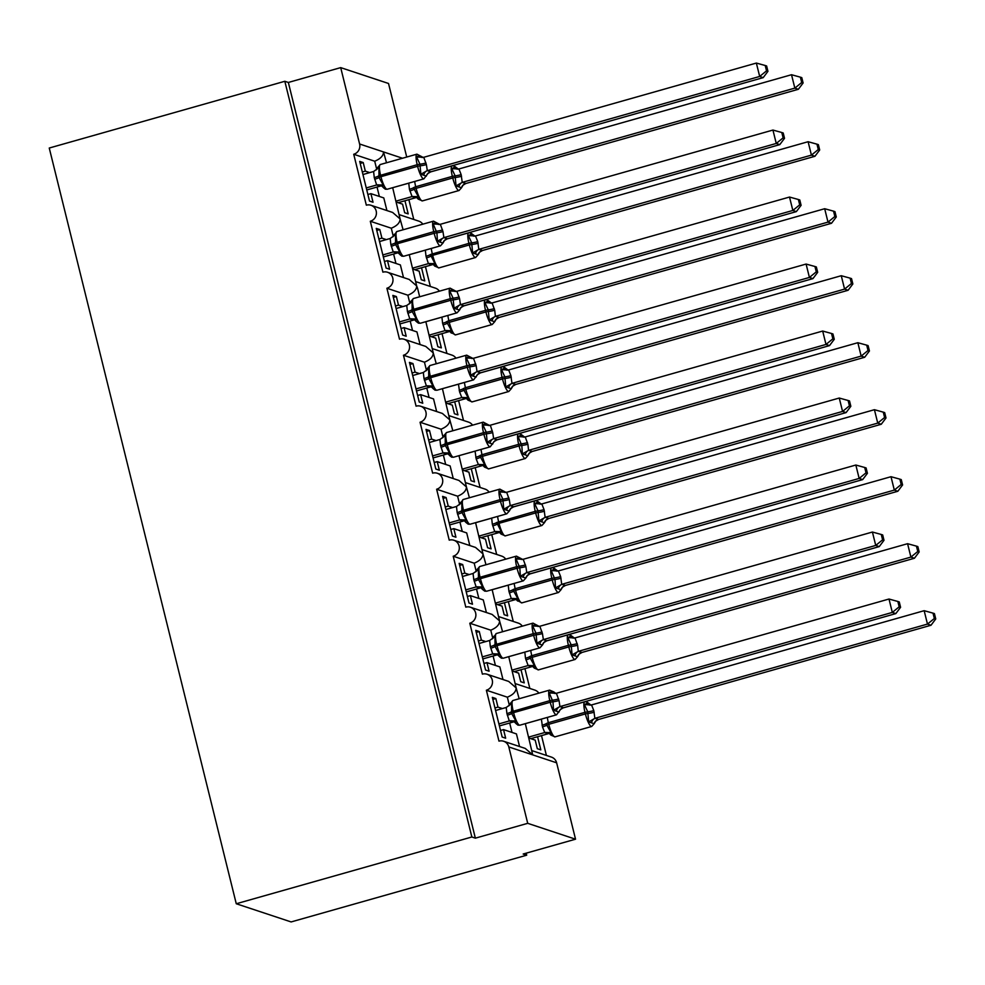<?xml version="1.0" encoding="UTF-8"?>
<svg xmlns="http://www.w3.org/2000/svg" width="985" height="985" viewBox="0 0 985 985"><rect width="100%" height="100%" fill="white"/><g stroke="black" fill="none" stroke-linecap="round" stroke-linejoin="round"><path stroke-width="1.48" d="M386.514 162.771L383.51 151.924C383.436 155.728 380.505 158.819 374.706 161.22L353.726 154.263A8.372 8.065 -71.7 0 0 359.599 143.995L340.699 67.62L288.346 82.457L284.825 81.287L49.25 148.033L236.265 903.75L291.129 921.935L526.704 855.189L526.199 853.17M537.576 736.731L540.827 749.856L537.317 748.686L535.187 740.117L528.871 738.024M541.504 735.61L546.404 755.433M353.726 154.263L366.334 205.175A8.372 8.065 108.3 0 1 376.418 213.376A8.372 8.065 108.3 0 1 370.311 221.256L382.906 272.168A8.372 8.065 108.3 0 1 392.99 280.38A8.372 8.065 108.3 0 1 386.896 288.248L399.491 339.16A8.372 8.065 108.3 0 1 409.575 347.373A8.372 8.065 108.3 0 1 403.468 355.24L416.076 406.165A8.372 8.065 108.3 0 1 426.16 414.365A8.372 8.065 108.3 0 1 420.053 422.245L432.649 473.157A8.372 8.065 108.3 0 1 442.733 481.357A8.372 8.065 108.3 0 1 436.626 489.237L449.234 540.149A8.372 8.065 108.3 0 1 459.318 548.362A8.372 8.065 108.3 0 1 453.211 556.229L465.806 607.154A8.372 8.065 108.3 0 1 475.89 615.354A8.372 8.065 108.3 0 1 469.796 623.222L482.391 674.146A8.372 8.065 108.3 0 1 492.475 682.346A8.372 8.065 108.3 0 1 486.368 690.226L507.349 697.183C513.148 694.782 516.078 691.692 516.14 687.887L519.157 698.734M487.021 674.232L508.691 681.423L516.14 687.887L508.74 656.663L524.82 652.144L525.497 658.263L528.132 665.552L534.424 665.577L534.252 668.089L538.463 669.862A11.992 2.672 74.2 0 1 538.044 669.837A11.992 2.672 74.2 0 1 532.171 657.315L530.213 658.115L534.424 665.577M486.368 690.226L498.976 741.139A8.372 8.065 108.3 0 1 503.594 741.237L525.276 748.428L532.725 754.879L525.325 723.655L541.393 719.136L542.476 726.868L544.717 732.544L550.997 732.569L550.837 735.081L555.048 736.854A11.992 2.672 74.2 0 1 554.629 736.842A11.992 2.672 74.2 0 1 548.744 724.307L546.786 725.108L550.997 732.569M503.594 741.237A8.372 8.065 108.3 0 1 508.814 746.95L556.636 762.809A8.372 8.065 108.3 0 0 551.415 757.096L531.998 750.656M521.003 669.726L524.254 682.864L520.733 681.694L518.615 673.124L512.298 671.019M524.919 668.618L529.832 688.441M469.796 623.222L490.764 630.178C496.563 627.79 499.493 624.699 499.567 620.895L502.572 631.742M470.436 607.24L492.118 614.431L499.567 620.895L492.155 589.658M504.418 602.734L507.669 615.859L504.16 614.702L502.03 606.12L495.714 604.027M508.346 601.626L513.247 621.437M453.211 556.229L474.191 563.186C479.99 560.797 482.921 557.695 482.982 553.902L485.999 564.75M453.851 540.248L475.533 547.438L482.982 553.902L475.583 522.666M487.846 535.741L491.096 548.867L487.575 547.709L485.457 539.127L479.141 537.034M491.761 534.621L496.674 554.444M436.626 489.237L457.606 496.194C463.406 493.805 466.336 490.702 466.41 486.898L469.414 497.757M437.278 473.256L458.948 480.446L466.41 486.898L458.998 455.673L475.078 451.155L476.161 458.887L478.39 464.563L484.682 464.588L484.509 467.099L488.72 468.872A11.992 2.672 74.2 0 1 488.301 468.86A11.992 2.672 74.2 0 1 482.428 456.326L480.471 457.126L484.682 464.588M471.261 468.737L474.511 481.874L471.002 480.705L468.872 472.135L462.556 470.042M475.189 467.629L480.089 487.452M420.053 422.245L441.034 429.201C446.833 426.8 449.763 423.71 449.825 419.906L452.829 430.753M420.693 406.251L442.376 413.441L449.825 419.906L442.425 388.681L458.493 384.162L459.576 391.882L461.817 397.571L468.109 397.595L467.937 400.107L472.147 401.88A11.992 2.672 74.2 0 1 471.729 401.855A11.992 2.672 74.2 0 1 465.843 389.334L463.886 390.134L468.109 397.595M454.688 401.745L457.939 414.882L454.417 413.712L452.3 405.13L445.971 403.037M458.604 400.636L463.504 420.46M403.468 355.24L424.449 362.197C430.248 359.808 433.178 356.718 433.252 352.913L436.256 363.76M404.121 339.259L425.791 346.449L433.252 352.913L425.84 321.676M438.103 334.752L441.354 347.877L437.833 346.72L435.715 338.138L429.398 336.045M442.031 333.644L446.931 353.455M386.896 288.248L407.876 295.204C413.663 292.816 416.606 289.713 416.667 285.921L417.615 288.408M387.536 272.266L409.218 279.457L416.667 285.921L409.267 254.684M421.518 267.76L424.769 280.885L421.26 279.715L419.13 271.146L412.813 269.053M425.446 266.639L430.346 286.463M370.311 221.256L391.291 228.212C397.09 225.824 400.021 222.721 400.082 218.916L403.099 229.764M370.951 205.274L392.633 212.452L400.082 218.916L392.683 187.692L408.763 183.173L409.44 189.292L412.075 196.581L418.366 196.606L418.194 199.118L422.405 200.891A11.992 2.672 74.2 0 1 421.986 200.878A11.992 2.672 74.2 0 1 416.113 188.344L414.156 189.145L418.366 196.606M519.563 746.532L516.435 733.899L503.544 729.614L505.662 738.196L502.153 737.026L492.34 697.368L495.849 698.537L492.832 699.387M502.387 708.572L497.967 707.107L495.849 698.537M507.349 697.183L509.368 705.358A6.144 6.058 14.9 0 0 510.464 703.253L511.56 703.622L511.621 713.448L515.832 720.909L515.315 722.83L516.559 724.11M497.967 707.107L494.962 707.969M502.978 679.527L499.851 666.894L486.959 662.622L489.089 671.204L485.568 670.034L475.755 630.375L479.276 631.533L476.26 632.395M485.802 641.58L481.394 640.115L479.276 631.533M490.764 630.178L492.796 638.366M481.394 640.115L478.378 640.964M486.405 612.535L483.278 599.902L470.387 595.63L472.504 604.199L468.995 603.042L459.17 563.371L462.691 564.54L459.675 565.39M469.229 574.575L464.809 573.122L462.691 564.54M474.191 563.186L476.211 571.374M464.809 573.122L461.793 573.972M469.82 545.542L466.693 532.91L453.802 528.637L455.932 537.207L452.41 536.037L442.597 496.378L446.106 497.548L443.09 498.398M452.644 507.583L448.237 506.118L446.106 497.548M457.606 496.194L459.638 504.382M448.237 506.118L445.22 506.979M453.248 478.55L450.12 465.917L437.229 461.633L439.347 470.214L435.826 469.045L426.012 429.386L429.534 430.556L426.517 431.405M436.06 440.59L431.652 439.125L429.534 430.556M441.034 429.201L443.053 437.377A6.144 6.058 14.9 0 0 444.149 435.271L445.232 435.641L445.306 445.466L449.517 452.928L449 454.848L450.243 456.129M431.652 439.125L428.635 439.975M436.663 411.545L433.535 398.913L420.644 394.64L422.762 403.222L419.253 402.052L409.44 362.394L412.949 363.551L409.932 364.413M419.487 373.598L415.079 372.133L412.949 363.551M424.449 362.197L426.48 370.385M415.079 372.133L412.062 372.983M420.078 344.553L416.95 331.92L404.059 327.648L406.189 336.217L402.668 335.06L392.855 295.389L396.376 296.559L393.36 297.408M402.902 306.594L398.494 305.128L396.376 296.559M407.876 295.204L409.895 303.392M398.494 305.128L395.477 305.99M403.505 277.561L400.378 264.928L387.487 260.643L389.604 269.225L386.095 268.055L376.27 228.397L379.791 229.567L376.775 230.416M386.329 239.601L381.909 238.136L379.791 229.567M391.291 228.212L393.31 236.4A6.144 6.058 14.9 0 0 394.406 234.282L394.406 234.282A6.144 6.058 14.9 0 0 394.406 234.27L395.502 234.652L395.564 244.477L399.775 251.938L399.257 253.859L400.501 255.14M381.909 238.136L378.893 238.998M404.946 200.755L408.196 213.893L404.675 212.723L402.557 204.154L396.241 202.06M408.861 199.647L413.774 219.47M386.92 210.568L383.793 197.923L370.902 193.651L373.032 202.233L369.51 201.063L359.697 161.405L363.219 162.562L360.202 163.424M369.744 172.609L365.337 171.144L363.219 162.562M374.706 161.22L376.738 169.395A6.144 6.058 14.9 0 0 377.821 167.29L378.917 167.659L378.991 177.485L383.202 184.946L382.673 186.867L383.928 188.147M365.337 171.144L362.32 171.993M526.704 855.189L523.183 854.02L575.535 839.195L527.714 823.325L475.361 838.161L288.346 82.457M527.714 823.325L508.814 746.95M515.426 683.664L534.843 690.103A8.372 8.065 108.3 0 1 538.869 693.157M575.535 839.195L556.636 762.809M406.731 157.046L388.521 83.479L340.699 67.62M399.368 214.693L418.785 221.132A8.372 8.065 108.3 0 1 422.811 224.186M415.941 281.685L435.358 288.125A8.372 8.065 108.3 0 1 439.396 291.178M432.526 348.678L451.943 355.117A8.372 8.065 108.3 0 1 455.969 358.171M449.098 415.67L468.528 422.122A8.372 8.065 108.3 0 1 472.554 425.175M465.683 482.675L485.1 489.114A8.372 8.065 108.3 0 1 489.126 492.168M482.268 549.667L501.685 556.106A8.372 8.065 108.3 0 1 505.711 559.16M498.841 616.659L518.258 623.099A8.372 8.065 108.3 0 1 522.296 626.152M503.544 729.614L500.528 730.476M486.959 662.622L483.943 663.484M470.387 595.63L467.37 596.479M453.802 528.637L450.785 529.487M437.229 461.633L434.213 462.494M420.644 394.64L417.628 395.49M404.059 327.648L401.043 328.498M387.487 260.643L384.47 261.505M370.902 193.651L367.885 194.513M475.361 838.161L471.852 836.991L284.825 81.287M236.265 903.75L471.852 836.991M767.943 71.326L766.625 65.97L765.222 65.502L766.539 70.858L767.943 71.326L763.19 77.63L759.681 76.461L427.305 170.639L430.827 171.784A6.144 6.058 14.9 0 0 426.357 176.093A6.144 6.058 14.9 0 0 426.357 176.106L420.866 174.271L419.942 164.163L416.593 156.984L418.871 155.642L421.506 156.517M763.19 77.63L430.827 171.796L427.909 173.508L423.882 178.851A11.992 2.672 -105.8 0 1 423.464 178.827A11.992 2.672 -105.8 0 1 417.591 166.305L420.336 165.763A6.144 0.886 166.1 0 0 426.382 164.581L427.305 170.639M766.539 70.858L759.681 76.461L756.357 63.065L423.759 157.292L426.382 164.581M362.948 174.53L373.598 171.513L378.917 167.659M380.432 186.091L376.664 184.995L374.275 177.632L373.598 171.513M366.765 189.957L380.185 186.153M366.26 187.926L376.676 184.983M383.202 184.946L376.91 184.921M420.866 174.271L427.071 170.7M416.593 156.984L423.759 157.292M756.357 63.065L765.222 65.502M801.704 82.518L803.107 82.986L801.79 77.63L800.386 77.175L801.704 82.518L794.846 88.121L798.355 89.29L465.757 183.53L463.073 185.168L461.522 187.753A6.144 6.058 -165.1 0 1 461.522 187.753L456.03 185.931L455.107 175.823L451.758 168.644L455.427 166.896L456.671 168.176M462.47 182.299L794.846 88.121L791.521 74.725L458.924 168.964L461.152 174.641L462.236 182.373L465.991 183.469A6.144 6.058 -165.1 0 0 461.522 187.753L459.047 190.511A11.992 2.672 -105.8 0 1 458.628 190.487A11.992 2.672 -105.8 0 1 452.755 177.965L416.113 188.344L415.707 186.744L452.361 176.352A11.992 2.672 -105.8 0 1 452.115 165.812L430.137 172.043M398.149 202.688L415.362 197.813L412.075 196.581M396.007 201.125L411.841 196.643M458.924 168.964L451.758 168.644M462.236 182.373L456.03 185.931M800.386 77.175L791.521 74.725M798.355 89.29L803.107 82.986M784.528 138.319L783.198 132.975L781.794 132.507L783.124 137.863L784.528 138.319L779.775 144.623L776.254 143.453L443.89 237.631L447.412 238.776A6.144 6.058 14.9 0 0 442.942 243.086L437.451 241.263L436.921 232.755L433.166 223.977L435.444 222.635L438.091 223.521M779.775 144.623L447.165 238.862L444.481 240.512L442.942 243.086A6.144 6.058 14.9 0 0 442.942 243.098A6.144 6.058 14.9 0 0 442.93 243.11L440.467 245.844A11.992 2.672 -105.8 0 1 440.049 245.819A11.992 2.672 -105.8 0 1 434.163 233.297L436.921 232.755A6.144 0.886 166.1 0 0 442.967 231.586L443.89 237.631M783.124 137.863L776.254 143.453L772.942 130.057L440.332 224.297L442.967 231.586M379.52 241.534L390.171 238.505L395.502 234.652M397.004 253.083L393.249 252L390.86 244.625L390.171 238.505M383.337 256.95L396.77 253.145M382.845 254.93L393.249 251.975A6.144 6.058 14.9 0 1 399.257 253.859M399.775 251.938L393.495 251.914M437.451 241.263L443.656 237.705M433.166 223.977L440.332 224.297M772.942 130.057L781.794 132.507M409.92 303.417A6.144 6.058 14.9 0 0 410.979 301.275L412.075 301.644L412.149 311.469L416.36 318.931L415.842 320.851L417.086 322.144M801.101 205.323L799.783 199.967L798.379 199.499L799.697 204.855L801.101 205.323L796.348 211.615L463.984 305.793A6.144 6.058 14.9 0 0 459.515 310.09L454.023 308.256L453.1 298.147L449.751 290.969L452.029 289.639L454.664 290.513M796.348 211.615L792.839 210.458L460.463 304.624L463.984 305.793L461.066 307.505L459.515 310.09A6.144 6.058 14.9 0 0 459.515 310.103L457.04 312.836A11.992 2.672 -105.8 0 1 456.621 312.824A11.992 2.672 -105.8 0 1 450.748 300.29L453.494 299.76A6.144 0.886 166.1 0 0 459.552 298.578L460.463 304.624M799.697 204.855L792.839 210.458L789.514 197.049L456.917 291.289L459.552 298.578M396.105 308.527L406.756 305.498L412.075 301.644M413.589 320.076L409.834 318.992L407.433 311.617L406.756 305.498M399.922 323.942L413.355 320.137M399.417 321.923L409.834 318.968M416.36 318.931L410.068 318.906M454.023 308.256L460.229 304.697M449.751 290.969L456.917 291.289M789.514 197.049L798.379 199.499M426.505 370.409A6.144 6.058 14.9 0 0 427.564 368.279L428.66 368.649L428.721 378.474L432.932 385.935L432.415 387.856L433.671 389.137M817.685 272.316L816.356 266.96L814.952 266.492L816.282 271.848L817.685 272.316L812.933 278.62L480.569 372.786A6.144 6.058 14.9 0 0 476.1 377.083A6.144 6.058 14.9 0 0 476.087 377.095L470.608 375.26L469.685 365.139L466.324 357.974L468.601 356.632L471.249 357.506M812.933 278.62L809.411 277.45L477.048 371.616L480.569 372.786L477.639 374.497L473.625 379.841A11.992 2.672 -105.8 0 1 473.206 379.816A11.992 2.672 -105.8 0 1 467.333 367.294L470.079 366.752A6.144 0.886 166.1 0 0 476.124 365.57L477.048 371.616M816.282 271.848L809.411 277.45L806.099 264.054L473.489 358.281L476.124 365.57M412.69 375.519L423.328 372.502L428.66 368.649M430.162 387.068L426.406 385.985L424.018 378.622L423.328 372.502M416.495 390.934L429.928 387.13M416.002 388.915L426.419 385.972M432.932 385.935L426.653 385.911M470.608 375.26L476.814 371.69M466.324 357.974L473.489 358.281M806.099 264.054L814.952 266.492M834.27 339.308L832.941 333.952L831.537 333.484L832.854 338.84L834.27 339.308L829.505 345.612L825.996 344.442L493.633 438.62L497.154 439.766A6.144 6.058 14.9 0 0 492.672 444.075A6.144 6.058 14.9 0 0 492.672 444.1L487.181 442.253L486.258 432.144L482.909 424.966L485.186 423.624L487.821 424.498M829.505 345.612L497.142 439.778L494.224 441.489L490.198 446.833A11.992 2.672 -105.8 0 1 489.779 446.808A11.992 2.672 -105.8 0 1 483.906 434.286L486.652 433.745A6.144 0.886 166.1 0 0 492.709 432.575L493.633 438.62M832.854 338.84L825.996 344.442L822.684 331.046L490.308 425.212L492.709 432.575M429.263 442.511L439.913 439.495L445.232 435.641M446.747 454.073L442.991 452.977L440.603 445.614L439.913 439.495M433.08 457.939L446.513 454.134M432.575 455.92L442.991 452.965A6.144 6.058 14.9 0 1 449 454.848M449.517 452.928L443.225 452.903M487.181 442.253L493.387 438.694M482.909 424.966L490.074 425.286M822.684 331.046L831.537 333.484M818.289 149.523L819.692 149.991L818.363 144.635L816.959 144.167L818.289 149.523L811.418 155.125L814.94 156.283L482.576 250.461L479.646 252.172L478.107 254.758A6.144 6.058 -165.1 0 1 478.107 254.758L472.615 252.923L471.692 242.815L468.331 235.637L472 233.888L473.256 235.181M479.055 249.291L811.418 155.125L808.106 141.717L475.496 235.957L477.737 241.633L478.821 249.365L482.576 250.461A6.144 6.058 -165.1 0 0 478.107 254.758L475.632 257.504A11.992 2.672 -105.8 0 1 475.213 257.491A11.992 2.672 -105.8 0 1 469.34 244.957L432.686 255.337A11.992 2.672 74.2 0 0 438.559 267.871A11.992 2.672 74.2 0 0 438.99 267.883L475.632 257.504M414.722 269.681L431.935 264.805L428.413 263.66L426.025 256.285L425.335 250.165L409.267 254.721M412.592 268.129L428.426 263.635M478.131 243.246A6.144 0.886 -13.9 0 1 472.086 244.428L469.34 244.957L468.934 243.357L430.334 254.536L434.939 263.598L434.779 266.11L438.99 267.883M428.66 263.574L434.939 263.598M475.496 235.957L468.331 235.637M478.821 249.365L472.615 252.923M816.959 144.167L808.106 141.717M814.94 156.283L819.692 149.991M834.861 216.515L836.277 216.983L834.948 211.627L833.544 211.159L834.861 216.515L828.003 222.118L831.512 223.287L499.149 317.453L496.231 319.165L494.679 321.75A6.144 6.058 -165.1 0 0 494.679 321.763L489.188 319.928L488.264 309.807L484.915 302.641L488.585 300.893L489.828 302.173M495.627 316.284L828.003 222.118L824.679 208.721L492.081 302.949L494.716 310.238L495.393 316.357L499.149 317.453M431.307 336.673L448.52 331.797L444.998 330.652L442.61 323.289L441.92 317.17L425.852 321.726M429.164 335.122L444.998 330.64A6.144 6.058 -165.1 0 1 451.007 332.511L455.562 334.888A11.992 2.672 74.2 0 1 455.144 334.863A11.992 2.672 74.2 0 1 449.271 322.341L447.313 323.142L451.524 330.603L451.007 332.511M445.232 330.578L451.524 330.603M492.081 302.949L484.915 302.641M495.393 316.357L489.188 319.928M833.544 211.159L824.679 208.721M831.512 223.287L836.277 216.983M851.446 283.508L852.85 283.975L851.533 278.62L850.117 278.152L851.446 283.508L844.576 289.11L848.097 290.279L515.734 384.445L512.816 386.157L511.264 388.743A6.144 6.058 -165.1 0 1 511.264 388.743L505.773 386.92L504.849 376.812L501.488 369.634L505.157 367.885L506.413 369.166M512.212 383.288L844.576 289.11L841.264 275.714L508.666 369.941L510.895 375.63L511.978 383.35L515.734 384.445A6.144 6.058 -165.1 0 0 511.264 388.743L508.789 391.501A11.992 2.672 -105.8 0 1 508.371 391.476A11.992 2.672 -105.8 0 1 502.498 378.954L465.843 389.334L465.449 387.721L502.091 377.341A11.992 2.672 -105.8 0 1 501.845 366.802L479.867 373.032M447.879 403.678L465.092 398.802L461.817 397.571M445.749 402.114L461.583 397.632A6.144 6.058 -165.1 0 1 467.579 399.516M508.666 369.941L501.488 369.634M511.978 383.35L505.773 386.92M850.117 278.152L841.264 275.714M848.097 290.279L852.85 283.975M868.031 350.5L869.435 350.968L868.105 345.624L866.701 345.156L868.031 350.5L861.161 356.102L864.682 357.272L532.072 451.512L529.388 453.162L527.837 455.735A6.144 6.058 -165.1 0 1 527.837 455.747L522.358 453.913L521.828 445.405L518.073 436.626L521.742 434.877L522.986 436.17M528.797 450.28L861.161 356.102L857.849 342.706L525.239 436.946L527.874 444.235L528.563 450.354L532.306 451.45A6.144 6.058 -165.1 0 0 527.837 455.735L525.374 458.493A11.992 2.672 -105.8 0 1 524.943 458.468A11.992 2.672 -105.8 0 1 519.07 445.946L482.428 456.326L482.034 454.725L518.676 444.333A11.992 2.672 -105.8 0 1 518.43 433.794L496.452 440.024M464.464 470.67L481.677 465.794L478.39 464.563M462.322 469.106L478.156 464.625M525.239 436.946L518.073 436.626M528.563 450.354L522.358 453.913M866.701 345.156L857.849 342.706M864.682 357.272L869.435 350.968M459.663 504.406A6.144 6.058 14.9 0 0 460.721 502.264A6.144 6.058 14.9 0 0 460.721 502.252L461.817 502.633L461.879 512.459L466.102 519.92L465.573 521.841L466.828 523.121M850.843 406.3L849.526 400.957L848.11 400.489L849.439 405.845L850.843 406.3L846.09 412.604L513.727 506.783A6.144 6.058 14.9 0 0 509.257 511.08L503.766 509.245L502.842 499.136L499.493 491.958L501.771 490.629L504.406 491.503M846.09 412.604L842.569 411.435L510.205 505.613L513.727 506.783L510.809 508.494L509.257 511.08A6.144 6.058 14.9 0 0 509.257 511.092L506.783 513.825A11.992 2.672 -105.8 0 1 506.364 513.801A11.992 2.672 -105.8 0 1 500.491 501.279L503.237 500.749A6.144 0.886 166.1 0 0 509.282 499.567L510.205 505.613M849.439 405.845L842.569 411.435L839.257 398.038L506.659 492.278L509.282 499.567M445.848 509.516L456.486 506.487L461.817 502.633M463.332 521.065L459.564 519.981L457.175 512.606L456.486 506.487M449.665 524.931L463.085 521.127M449.16 522.912L459.576 519.957A6.144 6.058 14.9 0 1 465.573 521.841M466.102 519.92L459.81 519.895M503.766 509.245L509.971 505.687M499.493 491.958L506.659 492.278M839.257 398.038L848.11 400.489M884.604 417.505L886.008 417.972L884.69 412.616L883.286 412.149L884.604 417.505L877.746 423.107L881.255 424.264L548.891 518.442L545.973 520.154L544.422 522.74A6.144 6.058 -165.1 0 1 544.422 522.74L538.93 520.905L538.007 510.796L534.658 503.618L538.327 501.87L539.571 503.163M545.37 517.273L877.746 423.107L874.421 409.698L541.824 503.938L544.052 509.614L545.136 517.347L548.891 518.442A6.144 6.058 -165.1 0 0 544.422 522.74L541.947 525.485A11.992 2.672 -105.8 0 1 541.528 525.473A11.992 2.672 -105.8 0 1 535.655 512.939L499.013 523.331A11.992 2.672 74.2 0 0 504.886 535.852A11.992 2.672 74.2 0 0 505.305 535.877L541.947 525.485M481.037 537.662L498.25 532.787L494.729 531.641L492.34 524.266L491.663 518.147L475.595 522.703M478.907 536.111L494.741 531.617M544.446 511.227A6.144 0.886 -13.9 0 1 538.401 512.409L535.655 512.939L535.261 511.338L496.649 522.518L501.267 531.58L501.094 534.092L505.305 535.877M494.975 531.555L501.267 531.58M541.824 503.938L534.658 503.618M545.136 517.347L538.93 520.905M883.286 412.149L874.421 409.698M881.255 424.264L886.008 417.972M476.235 571.399A6.144 6.058 14.9 0 0 477.306 569.256L478.402 569.625L478.464 579.451L482.675 586.912L482.158 588.833L483.401 590.126M867.428 473.305L866.098 467.949L864.695 467.481L866.024 472.837L867.428 473.305L862.675 479.596L530.299 573.775A6.144 6.058 14.9 0 0 525.83 578.072L520.351 576.25L519.821 567.742L516.066 558.951L518.344 557.621L520.979 558.495M862.675 479.596L859.154 478.439L526.79 572.605L530.312 573.75L527.381 575.486L525.83 578.072A6.144 6.058 14.9 0 0 525.83 578.084L523.367 580.818A11.992 2.672 -105.8 0 1 522.949 580.805A11.992 2.672 -105.8 0 1 517.063 568.271L519.821 567.742A6.144 0.886 166.1 0 0 525.867 566.56L526.79 572.605M866.024 472.837L859.154 478.439L855.842 465.031L523.232 559.271L525.867 566.56M462.421 576.508L473.071 573.479L478.402 569.625M479.904 588.057L476.149 586.974L473.76 579.599L473.071 573.479M466.237 591.923L479.67 588.119M465.745 589.904L476.149 586.949M482.675 586.912L476.383 586.888M520.351 576.25L526.556 572.679M516.066 558.951L523.232 559.271M855.842 465.031L864.695 467.481M901.189 484.497L902.592 484.965L901.263 479.609L899.859 479.141L901.189 484.497L894.318 490.099L897.84 491.269L565.464 585.435L562.546 587.146L561.007 589.732A6.144 6.058 -165.1 0 0 560.994 589.744L555.515 587.91L554.986 579.402L551.231 570.623L554.9 568.874L556.156 570.155M561.955 584.265L894.318 490.099L891.006 476.703L558.396 570.931L560.637 576.619L561.721 584.339L565.464 585.435M497.622 604.655L514.835 599.779L511.313 598.634L508.925 591.271L508.235 585.152L492.168 589.707M495.492 603.103L511.313 598.621A6.144 6.058 -165.1 0 1 517.322 600.505L521.878 602.869A11.992 2.672 74.2 0 1 521.459 602.845A11.992 2.672 74.2 0 1 515.586 590.323L513.628 591.123L517.839 598.585L517.322 600.505M511.56 598.56L517.839 598.585M558.396 570.931L551.231 570.623M561.721 584.339L555.515 587.91M899.859 479.141L891.006 476.703M897.84 491.269L902.592 484.965M492.82 638.391A6.144 6.058 14.9 0 0 493.879 636.261A6.144 6.058 14.9 0 0 493.891 636.236L494.975 636.63L495.049 646.455L499.26 653.917L498.73 655.838L499.986 657.118M884.001 540.297L882.683 534.941L881.279 534.473L882.597 539.829L884.001 540.297L879.248 546.601L546.884 640.767A6.144 6.058 14.9 0 0 542.415 645.064L536.923 643.242L536 633.121L532.651 625.955L534.929 624.613L537.564 625.487M879.248 546.601L875.739 545.431L543.363 639.61L546.884 640.767L543.966 642.479L542.415 645.064A6.144 6.058 14.9 0 0 542.415 645.076L539.94 647.822A11.992 2.672 -105.8 0 1 539.521 647.798A11.992 2.672 -105.8 0 1 533.648 635.276L536.394 634.734A6.144 0.886 166.1 0 0 542.439 633.552L543.363 639.61M882.597 539.829L875.739 545.431L872.414 532.035L539.817 626.263L542.439 633.552M479.005 643.5L489.656 640.484L494.975 636.63M496.489 655.05L492.722 653.966L490.333 646.603L489.656 640.484M482.822 658.928L496.243 655.111M482.318 656.896L492.734 653.954A6.144 6.058 14.9 0 1 498.73 655.838M499.26 653.917L492.968 653.892M536.923 643.242L543.129 639.671M532.651 625.955L539.817 626.263M872.414 532.035L881.279 534.473M917.761 551.489L919.165 551.957L917.848 546.601L916.444 546.133L917.761 551.489L910.903 557.091L914.412 558.261L582.049 652.427L579.131 654.138L577.579 656.724A6.144 6.058 -165.1 0 1 577.579 656.724L572.088 654.902L571.165 644.793L567.816 637.615L571.485 635.867L572.728 637.147M578.527 651.27L910.903 557.091L907.579 543.695L574.981 637.935L577.616 645.224L578.293 651.344L582.049 652.427A6.144 6.058 -165.1 0 0 577.579 656.724L575.105 659.482A11.992 2.672 -105.8 0 1 574.686 659.457A11.992 2.672 -105.8 0 1 568.813 646.936L532.171 657.315L531.765 655.702L568.419 645.323A11.992 2.672 -105.8 0 1 568.173 634.783L546.195 641.013M514.207 671.659L531.42 666.783L528.132 665.552M512.065 670.096L527.898 665.614A6.144 6.058 -165.1 0 1 533.907 667.498M574.981 637.935L567.816 637.615M578.293 651.344L572.088 654.902M916.444 546.133L907.579 543.695M914.412 558.261L919.165 551.957M900.586 607.289L899.256 601.933L897.852 601.478L899.182 606.822L900.586 607.289L895.833 613.593L892.312 612.424L559.948 706.602L563.469 707.747A6.144 6.058 14.9 0 0 559 712.057A6.144 6.058 14.9 0 0 558.987 712.081L553.508 710.234L552.979 701.726L549.224 692.947L551.501 691.605L554.149 692.48M895.833 613.593L563.223 707.833L560.539 709.471L556.525 714.814A11.992 2.672 -105.8 0 1 556.106 714.79A11.992 2.672 -105.8 0 1 550.221 702.268L552.979 701.726A6.144 0.886 166.1 0 0 559.024 700.557L559.948 706.602M899.182 606.822L892.312 612.424L888.999 599.028L556.39 693.268L559.024 700.557M495.578 710.493L506.228 707.476L511.56 703.622M513.062 722.054L509.307 720.971L506.918 713.596L506.228 707.476M499.395 725.92L512.828 722.116M498.902 723.901L509.307 720.946A6.144 6.058 14.9 0 1 515.315 722.83M515.832 720.909L509.553 720.885M553.508 710.234L559.714 706.676M549.224 692.947L556.39 693.268M888.999 599.028L897.852 601.478M934.346 618.494L935.75 618.949L934.42 613.606L933.017 613.138L934.346 618.494L927.476 624.084L930.997 625.253L598.634 719.432L595.703 721.143L594.164 723.729A6.144 6.058 -165.1 0 1 594.164 723.729L588.673 721.894L587.75 711.786L584.388 704.607L588.057 702.859L589.313 704.152M595.112 718.262L927.476 624.084L924.164 610.688L591.554 704.928L593.795 710.604L594.878 718.336L598.634 719.432A6.144 6.058 -165.1 0 0 594.164 723.729L591.689 726.474A11.992 2.672 -105.8 0 1 591.271 726.45A11.992 2.672 -105.8 0 1 585.398 713.928L548.744 724.307L548.35 722.707L584.991 712.315A11.992 2.672 -105.8 0 1 584.745 701.776L562.767 708.006M530.78 738.651L547.992 733.776L544.717 732.544M528.649 737.1L544.483 732.606M591.554 704.928L584.388 704.607M594.878 718.336L588.673 721.894M933.017 613.138L924.164 610.688M930.997 625.253L935.75 618.949M359.599 143.995L402.533 158.24M377.033 187.039L379.36 196.458M393.618 254.044L395.945 263.451M410.191 321.036L412.518 330.455M426.776 388.028L429.103 397.447M443.348 455.021L445.688 464.44M459.933 522.025L462.26 531.432M476.506 589.018L478.845 598.437M493.091 656.01L495.418 665.429M509.676 723.002L512.003 732.421M374.682 179.233A6.144 0.886 166.1 0 0 378.991 177.485L380.949 176.684A11.992 2.672 74.2 0 0 386.822 189.206A11.992 2.672 74.2 0 0 387.24 189.231L423.882 178.851M425.988 162.981A6.144 0.886 166.1 0 1 419.942 164.163L417.197 164.692A11.992 2.672 -105.8 0 1 416.938 154.153L380.296 164.532A11.992 2.672 74.2 0 0 380.542 175.071L380.949 176.684L417.591 166.305L417.197 164.692L378.585 175.872A6.144 0.886 166.1 0 1 374.275 177.632M382.673 186.867A6.144 6.058 14.9 0 0 376.664 184.995M381.096 185.931A6.144 5.233 -90.1 0 0 380.124 186.153M376.282 169.876L377.821 167.29A6.144 6.058 14.9 0 0 377.834 167.278L380.296 164.532M427.367 170.639A6.144 5.233 -90.1 0 0 423.71 175.231M418.871 155.642A6.144 5.233 -90.1 0 0 422.479 157.477M414.722 181.437A11.992 2.672 74.2 0 0 415.707 186.744L413.749 187.532L414.156 189.145A6.144 0.886 -13.9 0 1 409.846 190.905M461.546 176.253A6.144 0.886 -13.9 0 1 455.501 177.423L452.755 177.965L452.361 176.352L455.107 175.823A6.144 0.886 -13.9 0 0 461.152 174.641M415.288 197.813A6.144 5.233 89.9 0 1 416.261 197.591M411.829 196.668A6.144 6.058 -165.1 0 1 417.849 198.527M413.749 187.532A6.144 0.886 -13.9 0 1 409.44 189.292M457.643 169.137A6.144 5.233 89.9 0 1 454.036 167.302M458.887 186.904A6.144 5.233 89.9 0 1 462.531 182.299M391.254 246.238A6.144 0.886 166.1 0 0 395.564 244.477L397.521 243.677A11.992 2.672 74.2 0 0 403.394 256.211A11.992 2.672 74.2 0 0 403.813 256.223L440.467 245.844M442.573 229.973A6.144 0.886 166.1 0 1 436.515 231.155L433.769 231.684A11.992 2.672 -105.8 0 1 433.523 221.145L396.881 231.537A11.992 2.672 74.2 0 0 397.127 242.076L397.521 243.677L434.163 233.297L433.769 231.684L395.17 242.876A6.144 0.886 166.1 0 1 390.86 244.625M397.669 252.923A6.144 5.233 -90.1 0 0 396.709 253.145M443.952 237.631A6.144 5.233 -90.1 0 0 440.295 242.236M435.444 222.635A6.144 5.233 -90.1 0 0 439.064 224.469M407.839 313.23A6.144 0.886 166.1 0 0 412.149 311.469L414.106 310.681A11.992 2.672 74.2 0 0 419.979 323.203A11.992 2.672 74.2 0 0 420.398 323.228L457.04 312.836M459.145 296.965A6.144 0.886 166.1 0 1 453.1 298.147L450.354 298.689A11.992 2.672 -105.8 0 1 450.108 288.149L413.454 298.529A11.992 2.672 74.2 0 0 413.7 309.068L414.106 310.681L450.748 300.29L450.354 298.689L411.742 309.869A6.144 0.886 166.1 0 1 407.433 311.617M415.842 320.851A6.144 6.058 14.9 0 0 409.834 318.992M414.254 319.928A6.144 5.233 -90.1 0 0 413.294 320.137M409.44 303.86L410.979 301.275A6.144 6.058 14.9 0 0 410.991 301.262L413.454 298.529M460.524 304.624A6.144 5.233 -90.1 0 0 456.88 309.228M452.029 289.639A6.144 5.233 -90.1 0 0 455.636 291.474M424.412 380.222A6.144 0.886 166.1 0 0 428.721 378.474L430.679 377.674A11.992 2.672 74.2 0 0 436.564 390.195A11.992 2.672 74.2 0 0 436.983 390.22L473.625 379.841M475.73 363.97A6.144 0.886 166.1 0 1 469.685 365.139L466.927 365.681A11.992 2.672 -105.8 0 1 466.681 355.142L430.039 365.521A11.992 2.672 74.2 0 0 430.285 376.061L430.679 377.674L467.333 367.294L466.927 365.681L428.327 376.861A6.144 0.886 166.1 0 1 424.018 378.622M432.415 387.856A6.144 6.058 14.9 0 0 426.406 385.985M430.827 386.92A6.144 5.233 -90.1 0 0 429.866 387.13M426.012 370.865L427.564 368.279A6.144 6.058 14.9 0 0 427.564 368.255L430.039 365.521M477.109 371.616A6.144 5.233 -90.1 0 0 473.453 376.221M468.601 356.632A6.144 5.233 -90.1 0 0 472.221 358.466M440.997 447.215A6.144 0.886 166.1 0 0 445.306 445.466L447.264 444.666A11.992 2.672 74.2 0 0 453.137 457.188A11.992 2.672 74.2 0 0 453.556 457.212L490.198 446.833M492.303 430.962A6.144 0.886 166.1 0 1 486.258 432.144L483.512 432.674A11.992 2.672 -105.8 0 1 483.266 422.134L446.624 432.513A11.992 2.672 74.2 0 0 446.87 443.053L447.264 444.666L483.906 434.286L483.512 432.674L444.912 443.853A6.144 0.886 166.1 0 1 440.603 445.614M447.412 453.913A6.144 5.233 -90.1 0 0 446.451 454.134M442.597 437.857L444.149 435.271A6.144 6.058 14.9 0 0 444.149 435.259L446.624 432.513M493.694 438.62A6.144 5.233 -90.1 0 0 490.037 443.213M485.186 423.624A6.144 5.233 -90.1 0 0 488.794 425.458M477.737 241.633A6.144 0.886 -13.9 0 1 471.692 242.815L468.934 243.357A11.992 2.672 -105.8 0 1 468.688 232.805L446.71 239.035M431.307 248.442A11.992 2.672 74.2 0 0 432.292 253.736L432.686 255.337L430.728 256.137A6.144 0.886 -13.9 0 1 426.419 257.898M431.873 264.805A6.144 5.233 89.9 0 1 432.834 264.596M428.413 263.66A6.144 6.058 -165.1 0 1 434.422 265.519M430.334 254.536A6.144 0.886 -13.9 0 1 426.025 256.285M474.228 236.129A6.144 5.233 89.9 0 1 470.608 234.307M475.459 253.896A6.144 5.233 89.9 0 1 479.116 249.291M499.161 317.441A6.144 6.058 -165.1 0 0 494.679 321.75L492.204 324.496A11.992 2.672 -105.8 0 1 491.786 324.484A11.992 2.672 -105.8 0 1 485.913 311.95L449.271 322.341L448.877 320.728L485.519 310.349A11.992 2.672 -105.8 0 1 485.273 299.809L463.295 306.027M447.879 315.434A11.992 2.672 74.2 0 0 448.877 320.728L446.907 321.529L447.313 323.142A6.144 0.886 -13.9 0 1 443.004 324.89M494.716 310.238A6.144 0.886 -13.9 0 1 488.659 311.42L485.913 311.95L485.519 310.349L488.264 309.807A6.144 0.886 -13.9 0 0 494.31 308.637M448.458 331.797A6.144 5.233 89.9 0 1 449.419 331.588M446.907 321.529A6.144 0.886 -13.9 0 1 442.61 323.289M490.801 303.134A6.144 5.233 89.9 0 1 487.193 301.299M492.044 320.888A6.144 5.233 89.9 0 1 495.701 316.284M464.464 382.426A11.992 2.672 74.2 0 0 465.449 387.721L463.492 388.521L463.886 390.134A6.144 0.886 -13.9 0 1 459.576 391.882M511.289 377.23A6.144 0.886 -13.9 0 1 505.243 378.412L502.498 378.954L502.091 377.341L504.849 376.812A6.144 0.886 -13.9 0 0 510.895 375.63M465.031 398.802A6.144 5.233 89.9 0 1 465.991 398.58M463.492 388.521A6.144 0.886 -13.9 0 1 459.182 390.282M507.386 370.126A6.144 5.233 89.9 0 1 503.766 368.291M508.617 387.881A6.144 5.233 89.9 0 1 512.274 383.288M481.049 449.431A11.992 2.672 74.2 0 0 482.034 454.725L480.077 455.513L480.471 457.126A6.144 0.886 -13.9 0 1 476.161 458.887M527.874 444.235A6.144 0.886 -13.9 0 1 521.828 445.405L519.07 445.946L518.676 444.333L521.422 443.804A6.144 0.886 -13.9 0 0 527.467 442.622M481.616 465.794A6.144 5.233 89.9 0 1 482.576 465.573M478.156 464.649A6.144 6.058 -165.1 0 1 484.164 466.508M480.077 455.513A6.144 0.886 -13.9 0 1 475.767 457.274M523.971 437.118A6.144 5.233 89.9 0 1 520.351 435.284M525.202 454.885A6.144 5.233 89.9 0 1 528.859 450.28M457.582 514.219A6.144 0.886 166.1 0 0 461.879 512.459L463.837 511.658A11.992 2.672 74.2 0 0 469.722 524.192A11.992 2.672 74.2 0 0 470.14 524.205L506.783 513.825M508.888 497.954A6.144 0.886 166.1 0 1 502.842 499.136L500.084 499.666A11.992 2.672 -105.8 0 1 499.838 489.126L463.196 499.518A11.992 2.672 74.2 0 0 463.442 510.058L463.837 511.658L500.491 501.279L500.084 499.666L461.485 510.858A6.144 0.886 166.1 0 1 457.175 512.606M463.984 520.905A6.144 5.233 -90.1 0 0 463.024 521.127M463.196 499.518L459.17 504.849M510.267 505.613A6.144 5.233 -90.1 0 0 506.61 510.218M501.771 490.629A6.144 5.233 -90.1 0 0 505.379 492.451M544.052 509.614A6.144 0.886 -13.9 0 1 538.007 510.796L535.261 511.338A11.992 2.672 -105.8 0 1 535.003 500.799L513.037 507.016M497.622 516.423A11.992 2.672 74.2 0 0 498.607 521.718L499.013 523.331L497.056 524.119A6.144 0.886 -13.9 0 1 492.746 525.879M498.188 532.787A6.144 5.233 89.9 0 1 499.161 532.577M494.729 531.641A6.144 6.058 -165.1 0 1 500.737 533.501M496.649 522.518A6.144 0.886 -13.9 0 1 492.34 524.266M540.543 504.123A6.144 5.233 89.9 0 1 536.936 502.288M541.775 521.878A6.144 5.233 89.9 0 1 545.431 517.273M474.154 581.212A6.144 0.886 166.1 0 0 478.464 579.451L480.421 578.663A11.992 2.672 74.2 0 0 486.294 591.185A11.992 2.672 74.2 0 0 486.713 591.209L523.367 580.818M525.473 564.947A6.144 0.886 166.1 0 1 519.415 566.129L516.669 566.67A11.992 2.672 -105.8 0 1 516.423 556.131L479.781 566.51A11.992 2.672 74.2 0 0 480.027 577.05L480.421 578.663L517.063 568.271L516.669 566.67L478.07 577.85A6.144 0.886 166.1 0 1 473.76 579.599M482.158 588.833A6.144 6.058 14.9 0 0 476.149 586.974M480.569 587.91A6.144 5.233 -90.1 0 0 479.609 588.119M475.755 571.842L477.306 569.256A6.144 6.058 14.9 0 0 477.306 569.244L479.781 566.51M526.852 572.605A6.144 5.233 -90.1 0 0 523.195 577.21M518.344 557.621A6.144 5.233 -90.1 0 0 521.964 559.455M565.476 585.422A6.144 6.058 -165.1 0 0 561.007 589.732L558.532 592.49A11.992 2.672 -105.8 0 1 558.113 592.465A11.992 2.672 -105.8 0 1 552.228 579.931L515.586 590.323L515.192 588.71L551.834 578.33A11.992 2.672 -105.8 0 1 551.588 567.791L529.61 574.021M514.207 583.415A11.992 2.672 74.2 0 0 515.192 588.71L513.234 589.51L513.628 591.123A6.144 0.886 -13.9 0 1 509.319 592.871M561.031 578.22A6.144 0.886 -13.9 0 1 554.986 579.402L552.228 579.931L551.834 578.33L554.58 577.789A6.144 0.886 -13.9 0 0 560.637 576.619M514.773 599.779A6.144 5.233 89.9 0 1 515.734 599.569M513.234 589.51A6.144 0.886 -13.9 0 1 508.925 591.271M557.128 571.115A6.144 5.233 89.9 0 1 553.508 569.281M558.36 588.87A6.144 5.233 89.9 0 1 562.016 584.265M490.739 648.204A6.144 0.886 166.1 0 0 495.049 646.455L497.006 645.655A11.992 2.672 74.2 0 0 502.879 658.177A11.992 2.672 74.2 0 0 503.298 658.202L539.94 647.822M542.045 631.951A6.144 0.886 166.1 0 1 536 633.121L533.254 633.663A11.992 2.672 -105.8 0 1 533.008 623.123L496.354 633.503A11.992 2.672 74.2 0 0 496.6 644.042L497.006 645.655L533.648 635.276L533.254 633.663L494.642 644.843A6.144 0.886 166.1 0 1 490.333 646.603M497.154 654.902A6.144 5.233 -90.1 0 0 496.181 655.111M496.354 633.503L492.34 638.846M543.424 639.61A6.144 5.233 -90.1 0 0 539.768 644.202M534.929 624.613A6.144 5.233 -90.1 0 0 538.536 626.448M530.78 650.408A11.992 2.672 74.2 0 0 531.765 655.702L529.807 656.503L530.213 658.115A6.144 0.886 -13.9 0 1 525.904 659.864M577.616 645.224A6.144 0.886 -13.9 0 1 571.559 646.394L568.813 646.936L568.419 645.323L571.165 644.793A6.144 0.886 -13.9 0 0 577.21 643.611M531.358 666.783A6.144 5.233 89.9 0 1 532.319 666.562M529.807 656.503A6.144 0.886 -13.9 0 1 525.497 658.263M573.701 638.108A6.144 5.233 89.9 0 1 570.093 636.273M574.944 655.862A6.144 5.233 89.9 0 1 578.589 651.27M507.312 715.208A6.144 0.886 166.1 0 0 511.621 713.448L513.579 712.647A11.992 2.672 74.2 0 0 519.452 725.169A11.992 2.672 74.2 0 0 519.871 725.194L556.525 714.814M558.63 698.944A6.144 0.886 166.1 0 1 552.573 700.126L549.827 700.655A11.992 2.672 -105.8 0 1 549.581 690.116L512.939 700.495A11.992 2.672 74.2 0 0 513.185 711.047L513.579 712.647L550.221 702.268L549.827 700.655L511.227 711.835A6.144 0.886 166.1 0 1 506.918 713.596M513.727 721.894A6.144 5.233 -90.1 0 0 512.766 722.116M508.913 705.839L510.464 703.253A6.144 6.058 14.9 0 0 510.464 703.241L512.939 700.495M560.009 706.602A6.144 5.233 -90.1 0 0 556.353 711.207M551.501 691.605A6.144 5.233 -90.1 0 0 555.121 693.44M547.365 717.412A11.992 2.672 74.2 0 0 548.35 722.707L546.392 723.507L546.786 725.108A6.144 0.886 -13.9 0 1 542.476 726.868M594.189 712.217A6.144 0.886 -13.9 0 1 588.144 713.399L585.398 713.928L584.991 712.315L587.75 711.786A6.144 0.886 -13.9 0 0 593.795 710.604M547.931 733.776A6.144 5.233 89.9 0 1 548.891 733.554M544.471 732.631A6.144 6.058 -165.1 0 1 550.48 734.49M546.392 723.507A6.144 0.886 -13.9 0 1 542.082 725.255M590.286 705.1A6.144 5.233 89.9 0 1 586.666 703.278M591.517 722.867A6.144 5.233 89.9 0 1 595.174 718.262M417.603 288.408L419.672 296.768M381.577 185.906L385.283 189.182L387.24 189.231M423.291 157.526L416.938 154.153M452.115 165.812L454.073 165.862L458.456 169.186M459.047 190.511L422.405 200.891M418.206 199.118L416.754 197.566M398.162 252.899L401.855 256.174L403.813 256.223M439.864 224.518L433.523 221.145M392.855 236.868L396.881 231.537M416.187 321.442L418.44 323.166L420.398 323.228M456.449 291.511L450.108 288.149M416.199 321.455L414.747 319.891M431.319 386.896L435.013 390.171L436.983 390.22M473.022 358.503L466.681 355.142M447.904 453.888L451.598 457.163L453.556 457.212M489.607 425.508L483.266 422.134M468.688 232.805L470.645 232.866L472.898 234.59M434.779 266.122L433.326 264.559M475.029 236.178L472.886 234.59M485.273 299.809L487.23 299.859L491.613 303.171M492.204 324.496L455.562 334.888M451.364 333.115L449.911 331.563M501.845 366.802L503.815 366.851L508.198 370.175M508.789 391.501L472.147 401.88M467.949 400.107L466.484 398.556M518.43 433.794L520.388 433.843L522.641 435.579M525.374 458.493L488.72 468.872M484.521 467.099L483.069 465.548M524.771 437.168L522.629 435.567M465.93 522.432L468.171 524.155L470.14 524.205M506.191 492.5L499.838 489.126M465.942 522.432L464.477 520.88M535.003 500.799L536.973 500.848L541.356 504.16M501.106 534.104L499.641 532.54M482.515 589.424L484.755 591.148L486.713 591.209M522.764 559.492L516.423 556.131M482.515 589.436L481.062 587.873M551.588 567.791L553.545 567.84L557.929 571.152M558.532 592.49L521.878 602.869M517.679 601.096L516.226 599.545M497.634 654.877L501.34 658.152L503.298 658.202M539.349 626.485L533.008 623.123M568.173 634.783L570.13 634.832L574.514 638.157M575.105 659.482L538.463 669.862M534.264 668.089L532.811 666.537M514.219 721.87L517.913 725.145L519.871 725.194M553.792 691.901L549.581 690.116M553.779 691.889L555.922 693.489M584.745 701.776L586.703 701.837L591.086 705.149M591.689 726.474L555.048 736.854M550.837 735.081L549.384 733.529"/></g></svg>
